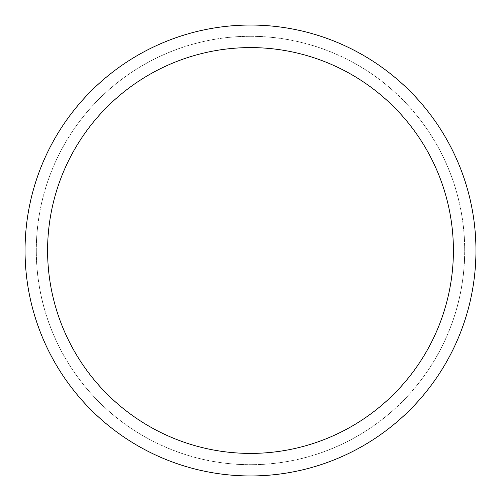 <?xml version="1.0" encoding="UTF-8"?>
<svg xmlns="http://www.w3.org/2000/svg" width="501" height="501" viewBox="0 0 501 501"><rect width="100%" height="100%" fill="white"/><g stroke="black" fill="none" stroke-linecap="round" stroke-linejoin="round"><path stroke-width="0.38" stroke-dasharray="2.5 1.88" d="M250.5 36.322A214.177 214.177 0 0 1 464.677 250.5A214.177 214.177 0 0 1 250.5 464.677A214.177 214.177 0 0 1 36.322 250.5A214.177 214.177 0 0 1 250.5 36.322A214.177 214.177 0 0 1 464.677 250.5A214.177 214.177 0 0 1 250.5 464.677A214.177 214.177 0 0 1 36.322 250.5A214.177 214.177 0 0 1 250.5 36.322M250.5 36.291A214.209 214.209 0 0 1 464.709 250.5A214.209 214.209 0 0 1 250.5 464.709A214.209 214.209 0 0 1 36.297 250.5A214.209 214.209 0 0 1 250.5 36.291M250.5 25.05A225.45 225.45 0 0 1 475.95 250.5A225.45 225.45 0 0 1 250.5 475.95A225.45 225.45 0 0 1 25.05 250.5A225.45 225.45 0 0 1 250.5 25.05M36.322 250.5A214.177 214.177 0 0 1 250.5 36.322A214.177 214.177 0 0 1 464.677 250.5A214.177 214.177 0 0 1 250.5 464.677A214.177 214.177 0 0 1 36.322 250.5M36.266 250.5A214.234 214.234 0 0 1 250.5 36.266A214.234 214.234 0 0 1 464.734 250.5A214.234 214.234 0 0 1 250.5 464.734A214.234 214.234 0 0 1 36.266 250.5"/><path stroke-width="0.75" d="M250.5 25.05A225.45 225.45 0 0 1 475.95 250.5A225.45 225.45 0 0 1 250.5 475.95A225.45 225.45 0 0 1 25.05 250.5A225.45 225.45 0 0 1 250.5 25.05M250.5 47.595A202.905 202.905 0 0 1 453.405 250.5A202.905 202.905 0 0 1 250.5 453.405A202.905 202.905 0 0 1 47.595 250.5A202.905 202.905 0 0 1 250.5 47.595"/></g></svg>
